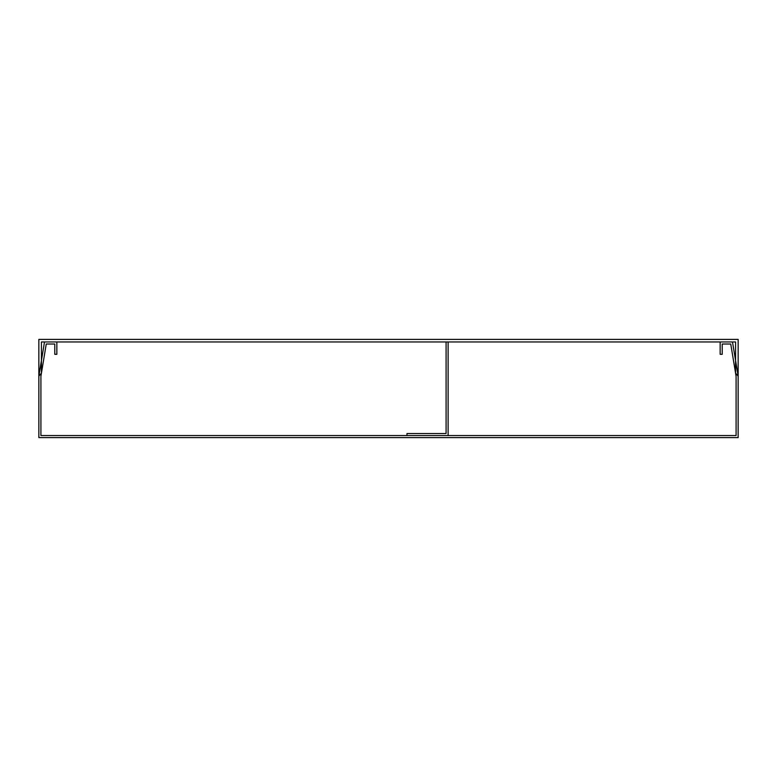 <?xml version="1.0" encoding="UTF-8"?>
<svg xmlns="http://www.w3.org/2000/svg" width="777" height="777" viewBox="0 0 777 777"><rect width="100%" height="100%" fill="white"/><g stroke="black" fill="none" stroke-linecap="round" stroke-linejoin="round"><path stroke-width="1.17" d="M738.15 376.107L738.15 339.394L38.85 339.394L38.85 376.107L41.424 373.174L41.424 341.967L735.576 341.967L735.576 373.174L738.15 376.107L732.497 341.967L720.153 341.967L720.153 354.302L722.212 354.302L722.212 344.017L730.749 344.017L736.091 376.272L736.091 435.547L40.909 435.547L40.909 376.272L46.251 344.017L54.788 344.017L54.788 354.302L56.847 354.302L56.847 341.967L44.503 341.967L38.85 376.107L38.85 437.606L738.15 437.606L738.15 376.107M448.115 435.547L448.115 341.967M446.085 341.967L446.085 433.527L406.983 433.527L406.983 435.547"/></g></svg>
